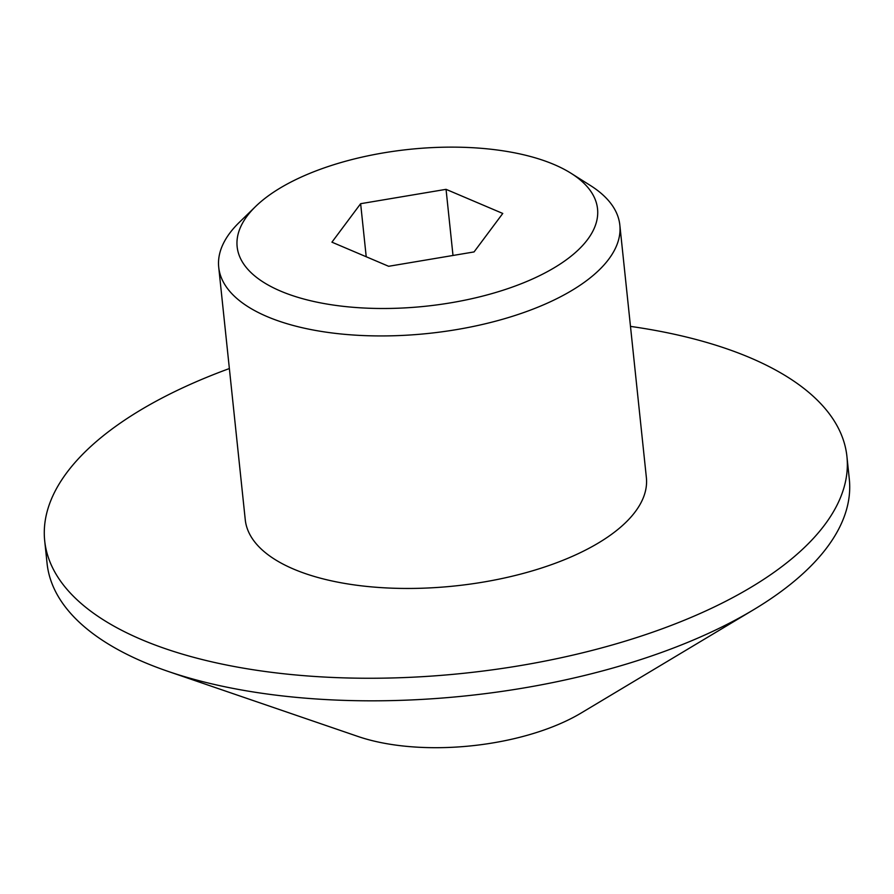 <?xml version="1.0" encoding="UTF-8"?>
<svg xmlns="http://www.w3.org/2000/svg" width="894" height="894" viewBox="0 0 894 894"><rect width="100%" height="100%" fill="white"/><g stroke="black" fill="none" stroke-linecap="round" stroke-linejoin="round"><path stroke-width="1.34" d="M255.617 206.48L239.268 222.394A201.664 87.768 -6 0 0 218.717 267.217A201.664 87.768 -6 0 0 339.765 333.853A201.664 87.768 -6 0 0 550.246 301.826A201.664 87.768 -6 0 0 619.833 225.053A201.664 87.768 -6 0 0 590.398 185.494L571.11 173.324A181.191 78.862 -6 0 0 299.669 177.783A181.191 78.862 -6 0 0 255.617 206.48A181.191 78.862 -6 0 0 306.821 299.814A181.191 78.862 -6 0 0 535.025 277.844A181.191 78.862 -6 0 0 571.11 173.324M218.717 267.217L245.258 519.738A201.664 87.768 -6 0 0 366.305 586.375A201.664 87.768 -6 0 0 576.786 554.347A201.664 87.768 -6 0 0 646.373 477.586L619.833 225.053M229.367 368.551A403.328 175.537 -6 0 0 183.873 387.292A403.328 175.537 -6 0 0 44.7 540.825L47.069 563.388A403.328 175.537 -6 0 0 168.005 671.36A403.328 175.537 -6 0 0 710.127 632.594A403.328 175.537 -6 0 0 753.452 609.82A403.328 175.537 -6 0 0 849.3 479.072L846.931 456.499A403.328 175.537 -6 0 0 630.482 326.388M44.7 540.825A403.328 175.537 -6 0 0 286.795 674.087A403.328 175.537 -6 0 0 707.757 610.032A403.328 175.537 -6 0 0 846.931 456.499M168.005 671.36L357.98 736.466A153.768 66.927 -6 0 0 564.662 721.681A153.768 66.927 -6 0 0 581.178 712.999L753.452 609.82M360.64 203.698L446.05 189.338L502.763 213.454L474.055 251.929L388.644 266.289L331.931 242.173L360.64 203.698L366.216 256.746M446.05 189.338L453.001 255.46"/></g></svg>

